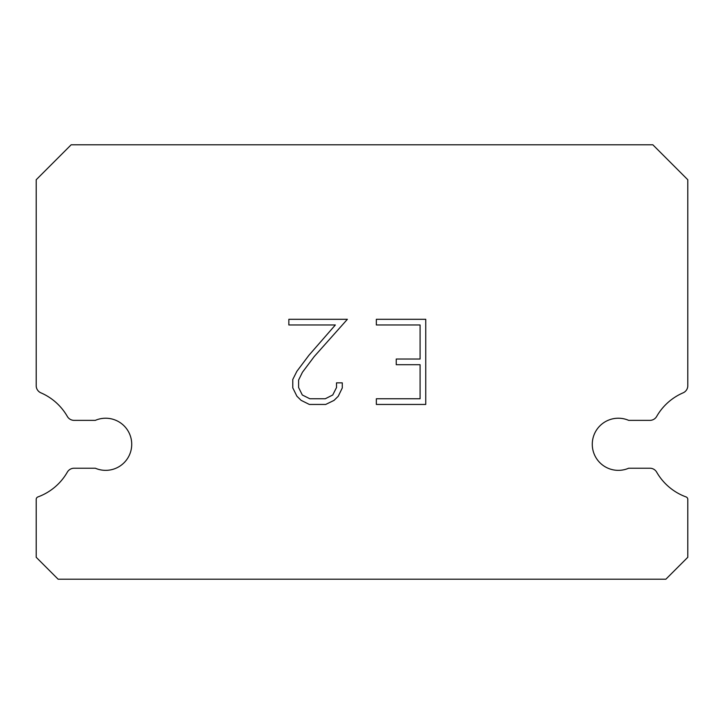 <?xml version="1.0" encoding="UTF-8"?>
<svg xmlns="http://www.w3.org/2000/svg" width="724" height="724" viewBox="0 0 724 724"><rect width="100%" height="100%" fill="white"/><g stroke="black" fill="none" stroke-linecap="round" stroke-linejoin="round"><path stroke-width="1.09" d="M607.997 420.363A26.064 26.064 0 0 1 628.676 420.363L649.89 420.363A7.819 7.819 0 0 0 656.677 416.436A56.038 56.038 0 0 1 683.094 392.842A7.819 7.819 0 0 0 687.8 386.082L687.8 179.751L652.849 144.8L71.151 144.8L36.2 179.751L36.2 386.082A7.819 7.819 0 0 0 40.906 392.842A56.038 56.038 0 0 1 67.323 416.436A7.819 7.819 0 0 0 74.11 420.363L95.324 420.363A26.064 26.064 0 0 1 129.587 433.957A26.064 26.064 0 0 1 95.324 468.22L74.11 468.22A7.819 7.819 0 0 0 67.323 472.148A56.038 56.038 0 0 1 37.91 496.936A2.606 2.606 0 0 0 36.2 499.379L36.2 557.281L58.119 579.2L665.881 579.2L687.8 557.281L687.8 499.379A2.606 2.606 0 0 0 686.09 496.936A56.038 56.038 0 0 1 656.677 472.148A7.819 7.819 0 0 0 649.89 468.22L628.676 468.22A26.064 26.064 0 0 1 594.413 454.627A26.064 26.064 0 0 1 607.997 420.363M420.083 398.761L420.083 364.706L396.245 364.706L396.245 359.032L420.083 359.032L420.083 324.976L376.344 324.976L376.344 319.302L425.757 319.302L425.757 404.445L376.344 404.445L376.344 398.761L420.083 398.761M342.28 382.851L342.28 387.955L338.235 396.272L334.026 400.399L325.709 404.445L309.356 404.445L301.103 400.336L296.885 396.182L292.786 387.865L292.786 379.439L296.885 371.294L308.913 355.285L335.357 324.976L288.849 324.976L288.849 319.302L347.384 319.302L314.234 356.534L302.433 372.272L298.605 380.037L298.605 387.512L302.315 395.005L309.854 398.761L325.266 398.761L332.75 394.987L336.515 387.512L336.515 382.851L342.28 382.851"/></g></svg>
